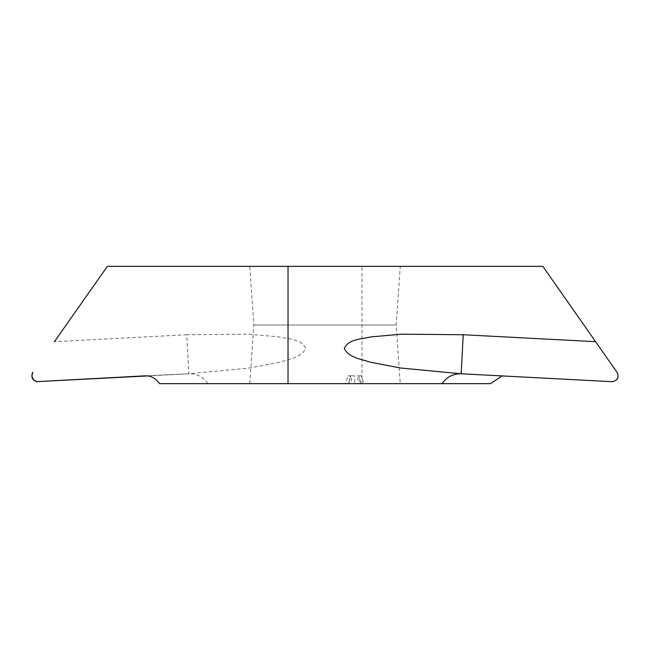 <?xml version="1.0" encoding="UTF-8"?>
<svg xmlns="http://www.w3.org/2000/svg" width="650" height="650" viewBox="0 0 650 650"><rect width="100%" height="100%" fill="white"/><g stroke="black" fill="none" stroke-linecap="round" stroke-linejoin="round"><path stroke-width="0.49" stroke-dasharray="3.25 2.44" d="M249.746 383.646L253.841 325L249.746 266.354L400.254 266.354L396.159 325L253.841 325L396.159 325L400.254 383.646L249.746 383.646L400.254 383.646M145.494 375.814L188.817 373.783C197.096 373.677 203.409 376.967 207.756 383.646L490.482 383.646M207.756 383.646L159.518 383.646M360.474 383.646L354.721 383.646L360.474 383.646L358.816 375.822L360.88 383.646M348.977 383.646L354.721 383.646L345.426 383.646L348.977 383.646L350.634 375.822L354.721 375.822L354.721 383.646L354.721 375.822L352.016 375.822L350.919 383.646M147.924 375.928L188.817 373.783L186.769 334.742L248.463 334.181L279.142 336.903C288.096 339.178 301.649 338.788 305.711 348.554C301.007 357.939 288.47 359.158 279.394 362.253L249.34 368.022L188.931 373.774L145.405 375.822M186.769 334.742L54.413 341.681M107.144 266.354L361.977 266.354L361.977 383.646M400.254 266.354L249.746 266.354M542.856 266.354L617.134 372.458M361.977 266.354L542.62 266.354M612.04 381.688L461.183 373.783M502.076 375.928L504.692 375.83M611.829 381.574C616.013 382.663 620.092 375.326 616.956 372.361M359.117 375.822L361.351 375.822L364.016 383.646M361.351 375.822L357.435 375.822L358.532 383.646M357.435 375.822L358.816 375.822M352.016 375.822L348.099 375.822L345.426 383.646M348.099 375.822L350.334 375.822L348.571 383.646M504.595 375.822L461.069 373.774"/><path stroke-width="0.97" d="M461.069 373.774L461.183 373.783C452.904 373.677 446.591 376.967 442.244 383.646L490.482 383.646L502.076 375.928M442.244 383.646L159.518 383.646C155.87 378.316 151.133 375.716 145.308 375.83L145.494 375.814M54.413 341.681L107.38 266.354L54.413 341.681M595.587 341.681L617.134 372.458C619.279 377.577 617.581 380.656 612.04 381.688L461.183 373.783L400.66 368.022L370.606 362.253C361.53 359.158 348.993 357.939 344.289 348.554C348.351 338.788 361.904 339.178 370.858 336.903L401.537 334.181L463.231 334.742L595.587 341.681L542.856 266.354L107.38 266.354M288.023 266.354L288.023 383.646M147.924 375.928L38.171 381.574C33.987 382.663 29.908 375.326 33.044 372.361M38.171 381.574L145.405 375.822M32.866 372.458C30.721 377.577 32.419 380.656 37.96 381.688M461.183 373.783L463.231 334.742"/></g></svg>

